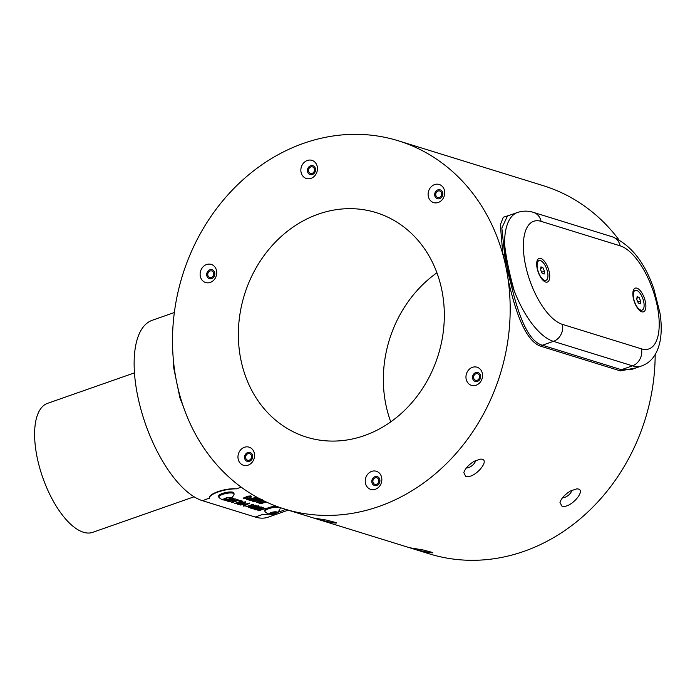 <?xml version="1.0" encoding="UTF-8"?>
<svg xmlns="http://www.w3.org/2000/svg" width="695" height="695" viewBox="0 0 695 695"><rect width="100%" height="100%" fill="white"/><g stroke="black" fill="none" stroke-linecap="round" stroke-linejoin="round"><path stroke-width="1.04" d="M645.412 301.873A12.545 5.334 70.7 0 0 639.391 289.763A12.545 5.334 70.7 0 0 633.336 290.371A12.545 5.334 70.7 0 0 634.335 301.76A12.545 5.334 70.7 0 0 640.668 311.282A12.545 5.334 70.7 0 0 645.412 301.873M549.25 272.092A12.545 5.334 70.7 0 0 543.221 259.991A12.545 5.334 70.7 0 0 537.174 260.599A12.545 5.334 70.7 0 0 538.165 271.988A12.545 5.334 70.7 0 0 544.498 281.501A12.545 5.334 70.7 0 0 549.25 272.092M562.429 324.383A13.665 11.798 107.2 0 1 553.42 341.358A68.336 29.042 -109.3 0 1 514.204 290.727C509.4 273.734 506.186 258.219 504.561 244.18A68.336 29.042 70.7 0 0 514.204 290.727C508.062 274.343 504.848 258.827 504.561 244.18A68.336 29.042 70.7 0 1 517.48 212.479C522.857 210.724 528.183 210.698 533.465 212.392A13.665 11.798 107.2 0 1 541.092 221.358A54.67 23.239 70.7 0 0 525.42 264.717A54.67 23.239 70.7 0 0 562.429 324.383L641.468 348.864A54.67 23.239 70.7 0 0 657.149 305.505A54.67 23.239 70.7 0 0 620.131 245.83L541.092 221.358M543.429 280.684A10.442 4.439 70.7 0 0 544.854 280.702L545.975 280.311A10.442 4.439 70.7 0 0 546.713 268.991A10.442 4.439 70.7 0 0 539.068 260.608A10.442 4.439 70.7 0 0 537.192 263.813A10.442 4.439 70.7 0 0 539.754 275.185A10.442 4.439 70.7 0 0 545.975 280.311M539.068 260.608L537.947 260.999A10.442 4.439 70.7 0 0 536.844 261.902M639.591 310.465A10.442 4.439 70.7 0 0 641.025 310.483L642.145 310.092A10.442 4.439 70.7 0 0 642.875 298.772A10.442 4.439 70.7 0 0 635.23 290.38A10.442 4.439 70.7 0 0 633.353 293.62A10.442 4.439 70.7 0 0 635.934 304.975A10.442 4.439 70.7 0 0 642.145 310.092M635.23 290.38L634.109 290.779A10.442 4.439 70.7 0 0 633.006 291.683M637.115 296.635L639.07 297.399L640.634 301.005L640.26 303.837L638.305 303.072L636.733 299.476L637.115 296.635M637.836 301.986L640.634 301.005M636.915 298.155L639.07 297.399M540.962 266.854L542.908 267.636L544.472 271.241L544.089 274.065L542.135 273.283L540.571 269.677L540.962 266.854M541.674 272.223L544.472 271.241M540.745 268.392L542.908 267.636M507.498 215.98L501.833 228.012L505.986 267.175L510.017 279.798C517.115 310.813 526.793 340.924 542.361 345.233L553.42 341.358L632.467 365.831A68.336 29.042 70.7 0 0 641.737 365.926C651.502 362.321 657.67 353.772 660.25 340.263C661.614 332.106 661.536 323.097 660.007 313.228L653.873 288.998C644.734 262.319 630.947 244.935 612.504 236.873A13.665 11.798 107.2 0 1 620.131 245.83M636.559 367.742L620.487 370.921L541.448 346.44A1.364 1.182 -72.8 0 1 542.361 345.233L621.399 369.714L631.703 369.445L641.737 365.926M541.448 346.44C525.629 342.079 515.508 311.716 508.236 280.172A192.697 166.374 -72.8 0 0 505.986 267.175A192.697 166.374 -72.8 0 0 502.911 254.466L500.322 224.824L503.284 217.248L509.991 215.102M655.177 354.606A192.697 166.374 107.2 0 1 523.934 551.361A192.697 166.374 107.2 0 1 429.328 553.846L284.342 508.957A192.697 166.374 -72.8 0 0 453.375 456.441A192.697 166.374 -72.8 0 0 505.951 267.167A192.697 166.374 -72.8 0 0 398.348 140.798A192.697 166.374 -72.8 0 0 182.411 275.663A192.697 166.374 -72.8 0 0 284.342 508.957M398.348 140.798L543.334 185.695A192.697 166.374 107.2 0 1 618.741 239.54M326.65 520.121L314.288 518.105C319.5 519.999 337.996 524.273 336.545 522.727L326.65 520.121M422.812 549.901L410.45 547.886C415.671 549.78 434.166 554.054 432.716 552.508L422.812 549.901M570.421 490.991C564.835 494.501 561.351 498.298 559.979 502.389L561.76 505.986C570.169 509.609 588.152 488.524 576.685 488.898L570.421 490.991M474.259 461.211C468.665 464.72 465.181 468.517 463.808 472.609L465.598 476.214C473.999 479.828 491.991 458.752 480.523 459.126L474.259 461.211M436.92 272.788A117.533 101.479 -72.8 0 0 385.934 404.977A117.533 101.479 -72.8 0 0 390.755 421.865M200.325 276.315A9.487 8.192 -72.8 0 0 214.086 279.798A9.487 8.192 -72.8 0 0 210.88 264.317A9.487 8.192 -72.8 0 0 200.325 276.315M301.057 172.273A9.487 8.192 -72.8 0 0 314.809 175.748A9.487 8.192 -72.8 0 0 311.603 160.267A9.487 8.192 -72.8 0 0 301.057 172.273M428.32 196.381A9.487 8.192 -72.8 0 0 442.072 199.856A9.487 8.192 -72.8 0 0 438.866 184.375A9.487 8.192 -72.8 0 0 428.32 196.381M466.163 379.114A9.487 8.192 -72.8 0 0 479.915 382.597A9.487 8.192 -72.8 0 0 476.709 367.116A9.487 8.192 -72.8 0 0 466.163 379.114M365.44 483.164A9.487 8.192 -72.8 0 0 379.192 486.648A9.487 8.192 -72.8 0 0 375.986 471.167A9.487 8.192 -72.8 0 0 365.44 483.164M238.168 459.056A9.487 8.192 -72.8 0 0 251.929 462.531A9.487 8.192 -72.8 0 0 248.723 447.059A9.487 8.192 -72.8 0 0 238.168 459.056M240.948 360.08A117.533 101.479 -72.8 0 0 306.582 437.146A117.533 101.479 -72.8 0 0 438.284 354.893A117.533 101.479 -72.8 0 0 376.117 212.601A117.533 101.479 -72.8 0 0 273.013 244.631A117.533 101.479 -72.8 0 0 240.948 360.08M510.017 279.798L508.236 280.172M502.911 254.466A1.364 0.634 169.9 0 0 504.761 254.422M180.526 397.783L179.97 398.087L173.724 367.933A1.364 0.513 177.5 0 0 174.237 367.707M182.759 404.916L179.97 398.087M173.724 367.933L173.646 362.686M288.208 510.147L268.209 517.158A95.667 40.666 -109.3 0 1 255.221 517.037L202.532 500.713A95.667 40.666 -109.3 0 1 141.12 410.146A95.667 40.666 -109.3 0 1 152.205 320.291L174.349 312.524M202.532 500.713L209.525 498.037A17.08 4.648 168.3 0 0 209.586 498.245C207.292 494.154 225.415 487.794 236.335 488.863A17.08 4.648 168.3 0 0 218.352 491.904A17.08 4.648 168.3 0 0 209.525 498.037L209.525 498.037M244.64 458.326A4.648 4.014 -72.8 0 0 251.373 460.038A4.648 4.014 -72.8 0 0 249.8 452.445A4.648 4.014 -72.8 0 0 244.64 458.326M245.683 457.962A3.414 2.954 -72.8 0 0 247.594 460.203A3.414 2.954 -72.8 0 0 251.425 457.814A3.414 2.954 -72.8 0 0 249.618 453.67A3.414 2.954 -72.8 0 0 246.621 454.608A3.414 2.954 -72.8 0 0 245.683 457.962M371.903 482.434A4.648 4.014 -72.8 0 0 378.636 484.146A4.648 4.014 -72.8 0 0 377.072 476.561A4.648 4.014 -72.8 0 0 371.903 482.434M372.954 482.069A3.414 2.954 -72.8 0 0 374.857 484.311A3.414 2.954 -72.8 0 0 378.688 481.922A3.414 2.954 -72.8 0 0 376.881 477.786A3.414 2.954 -72.8 0 0 373.884 478.716A3.414 2.954 -72.8 0 0 372.954 482.069M472.626 378.393A4.648 4.014 -72.8 0 0 479.359 380.096A4.648 4.014 -72.8 0 0 477.795 372.511A4.648 4.014 -72.8 0 0 472.626 378.393M473.677 378.019A3.414 2.954 -72.8 0 0 475.58 380.261A3.414 2.954 -72.8 0 0 479.411 377.871A3.414 2.954 -72.8 0 0 477.604 373.736A3.414 2.954 -72.8 0 0 474.607 374.666A3.414 2.954 -72.8 0 0 473.677 378.019M434.783 195.651A4.648 4.014 -72.8 0 0 441.516 197.354A4.648 4.014 -72.8 0 0 439.952 189.77A4.648 4.014 -72.8 0 0 434.783 195.651M435.834 195.286A3.414 2.954 -72.8 0 0 437.737 197.528A3.414 2.954 -72.8 0 0 441.568 195.13A3.414 2.954 -72.8 0 0 439.761 190.995A3.414 2.954 -72.8 0 0 436.764 191.924A3.414 2.954 -72.8 0 0 435.834 195.286M307.52 171.543A4.648 4.014 -72.8 0 0 314.253 173.246A4.648 4.014 -72.8 0 0 312.689 165.662A4.648 4.014 -72.8 0 0 307.52 171.543M308.571 171.178A3.414 2.954 -72.8 0 0 310.474 173.411A3.414 2.954 -72.8 0 0 314.305 171.022A3.414 2.954 -72.8 0 0 312.498 166.887A3.414 2.954 -72.8 0 0 309.501 167.816A3.414 2.954 -72.8 0 0 308.571 171.178M206.789 275.594A4.648 4.014 -72.8 0 0 213.53 277.296A4.648 4.014 -72.8 0 0 211.958 269.712A4.648 4.014 -72.8 0 0 206.789 275.594M207.84 275.22A3.414 2.954 -72.8 0 0 209.751 277.461A3.414 2.954 -72.8 0 0 213.582 275.072A3.414 2.954 -72.8 0 0 211.775 270.937A3.414 2.954 -72.8 0 0 208.778 271.867A3.414 2.954 -72.8 0 0 207.84 275.22M466.441 467.848A6.151 2.676 141.4 0 0 472.131 465.58A6.151 2.676 141.4 0 0 475.484 460.55M562.611 497.629A6.151 2.676 141.4 0 0 568.293 495.353A6.151 2.676 141.4 0 0 571.655 490.331M194.096 496.786L92.73 532.327A68.336 29.042 -109.3 0 1 42.708 477.448A68.336 29.042 -109.3 0 1 47.512 403.361L134.448 372.876M255.221 517.037L262.276 514.561A17.08 4.648 168.3 0 0 269.156 514.109M277.383 512.406A17.08 4.648 168.3 0 0 285.454 509.296M230.306 498.819A3.892 1.06 168.3 0 0 229.541 497.524A3.892 1.06 168.3 0 0 224.407 498.584A3.892 1.06 168.3 0 0 224.216 500.079A3.892 1.06 168.3 0 0 224.789 500.122A3.892 1.06 168.3 0 0 230.306 498.819A9.157 9.157 0 0 0 234.041 494.362A7.793 2.12 168.3 0 0 234.085 493.971L233.876 492.99A7.793 2.12 168.3 0 0 232.903 492.242A7.793 2.12 168.3 0 0 224.103 492.911A7.793 2.12 168.3 0 0 218.621 496.152L218.829 497.134A7.793 2.12 168.3 0 0 219.021 497.472M277.07 506.247A7.793 2.12 168.3 0 0 268.826 507.611A7.793 2.12 168.3 0 0 264.726 510.434L264.934 511.407A7.793 2.12 168.3 0 0 265.125 511.746A9.157 9.157 0 0 0 270.32 514.352A3.892 1.06 168.3 0 0 276.41 513.092A3.892 1.06 168.3 0 0 275.594 511.798A3.892 1.06 168.3 0 0 270.485 512.875A3.892 1.06 168.3 0 0 270.32 514.352M265.49 501.625L260.052 502.059L258.766 503.032L260.86 503.753L266.107 501.912M220.958 498.958L221.644 499.314M247.524 496.821L247.828 496.195L249.583 496.1L249.175 497.107L250.026 497.307L250.826 495.961L247.107 496.221L245.891 497.073L246.49 497.872L244.857 498.08L245.135 497.516L244.292 497.316L243.702 498.497L247.046 498.254L248.08 497.655L247.88 496.456L249.922 496.569L249.583 496.1L249.123 496.847L249.965 497.055L250.773 495.7M251.399 496.334L250.826 495.961M243.154 497.994L246.994 497.994L248.08 497.655L247.863 497.134M243.128 498.124L243.65 498.237M244.857 498.08L245.135 497.516M230.905 498.419L232.199 497.959L231.444 497.724M224.607 500.113L225.719 500.574L231.166 499.106L227.048 500.991L228.334 501.382L235.344 498.932L229.046 500.617L233.815 498.454L229.932 499.019M229.098 501.625L236.569 500.026L236.422 500.609L231.478 502.355L232.234 502.598L237.655 500.643L237.716 499.609L229.098 501.625M238.359 499.992L237.716 499.609M229.463 501.495L236.517 499.766L236.422 500.609M235.579 503.632L242.59 501.173L239.801 500.313L238.637 500.721L240.661 501.347L234.823 503.397L235.579 503.632L242.164 501.043M254.883 506.698L257.315 506.203L256.029 507.697L252.52 508.158L252.771 507.472L251.746 507.333L251.338 508.566L256.846 507.915C259.044 507.107 259.591 506.481 258.479 506.038L255.769 505.891L252.954 506.872L254.674 507.411L255.838 506.994L254.883 506.698L255.795 506.377L257.576 506.629M259.087 506.473L258.479 506.038M250.73 508.167L252.563 508.479L256.794 507.663C258.992 506.855 259.539 506.221 258.427 505.778M252.52 508.158L252.771 507.472M261.033 506.881L254.022 509.339L254.787 509.574L261.789 507.124L261.033 506.881M252.824 504.344L245.813 506.803L249.357 506.056L250.982 506.559L248.202 507.532L248.958 507.776L255.96 505.317L252.146 506.151L250.53 505.647L253.579 504.579L252.824 504.344M243.085 505.951L243.893 506.203L249.436 503.293L240.192 505.057L247.255 503.805L243.085 505.951M239.141 504.605L243.537 503.753C245.7 502.972 246.256 502.363 245.205 501.929L239.749 502.598C237.56 503.389 236.986 503.997 238.029 504.448L243.537 503.753M237.473 504.04L239.089 504.353M245.778 502.337L245.205 501.929M250.956 497.846L247.95 498.315L246.664 499.279L248.758 500L255.769 497.551L252.407 498.228L250.956 497.846M261.155 499.497L254.109 501.66L261.581 500.061L261.433 500.643L256.49 502.398L257.254 502.633L262.667 500.687L262.727 499.644M254.474 501.529L261.529 499.801L261.433 500.643M251.764 499.948L257.254 498.002L256.49 497.768L249.488 500.226L250.773 500.626L256.212 499.158L252.103 501.034L253.388 501.434L260.39 498.975L254.092 500.669L258.861 498.506L258.019 498.245L251.764 499.948L257.193 497.75M262.554 507.359L255.543 509.809L259.087 509.07L260.712 509.574L257.923 510.547L258.688 510.782L265.69 508.332L261.876 509.166L260.26 508.662L263.309 507.593L262.554 507.359M260.26 508.662L262.892 507.463M256.255 509.791L259.035 508.809L260.712 509.574M258.288 510.417L265.273 508.201M254.092 500.669L258.809 498.245M249.853 500.096L256.212 499.158M252.415 500.895L253.336 501.173L259.939 498.862M256.855 502.268L262.78 500.313M261.529 499.801L261.381 500.383L261.529 499.801M248.219 499.027L248.671 498.289L248.167 498.775L251.182 498.376L249.166 499.357L248.219 499.027L248.723 498.541L251.234 498.636M246.612 499.027L248.706 499.748L255.352 497.42M238.941 503.623L239.193 504.031L240.479 502.85L244.214 502.485M239.132 503.779L240.427 502.589L244.24 502.355M237.482 503.901L237.977 504.188M243.485 503.493C245.648 502.72 246.204 502.103 245.153 501.668M243.988 502.077L242.729 503.536L239.193 504.031M243.38 505.804L243.893 506.203M243.841 505.943L249.383 503.032M240.635 504.952L247.255 503.805M250.53 505.647L253.162 504.448M246.525 506.777L249.305 505.804L250.982 506.559M248.567 507.411L255.543 505.187M254.735 509.322L261.372 506.994M252.467 507.906L252.719 507.211L252.467 507.906M250.747 508.036L251.286 508.314M253.319 506.742L255.421 506.872M239.002 500.591L240.661 501.347M231.843 502.233L237.594 500.391L237.664 499.349M236.517 499.766L236.369 500.348L236.517 499.766M229.046 500.617L233.763 498.202M225.05 500.131L227.439 499.844M228.837 499.462L231.166 499.106M227.369 500.843L228.281 501.13L234.927 498.801M245.9 496.951L246.49 497.872M244.805 497.828L245.083 497.255L244.805 497.828M248.028 497.394L247.811 496.873M260.321 502.78L260.773 502.033L260.26 502.52L263.283 502.12L261.268 503.102L260.321 502.78L260.825 502.294L263.336 502.381M258.714 502.772L260.807 503.493L265.768 501.755M276.41 513.092A9.157 9.157 0 0 0 280.146 508.636A7.793 2.12 168.3 0 0 280.189 508.253A7.793 2.12 168.3 0 0 277.279 507.228A7.793 2.12 168.3 0 0 269.026 508.592A7.793 2.12 168.3 0 0 264.934 511.407M273.674 512.154L276.106 512.224L275.672 513.179L270.364 513.979L270.798 513.023L273.674 512.154M272.483 512.51L272.796 514.048M275.472 512.206L275.672 513.179M234.085 493.971A7.793 2.12 168.3 0 0 226.023 493.476A7.793 2.12 168.3 0 0 218.829 497.134M226.709 499.774L224.268 499.705L224.685 498.758L227.552 497.872L230.002 497.941L229.576 498.888L226.709 499.774L226.388 498.228M229.376 497.924L229.576 498.888M641.468 348.864A13.665 11.798 107.2 0 1 632.467 365.831L621.399 369.714A1.364 1.182 107.2 0 0 620.487 370.921M241.217 487.152L236.335 488.863M612.504 236.873L533.465 212.392M507.446 215.997L517.48 212.479M280.042 507.55L280.189 508.253M219.012 497.464A9.157 9.157 0 0 0 224.216 500.079"/></g></svg>
